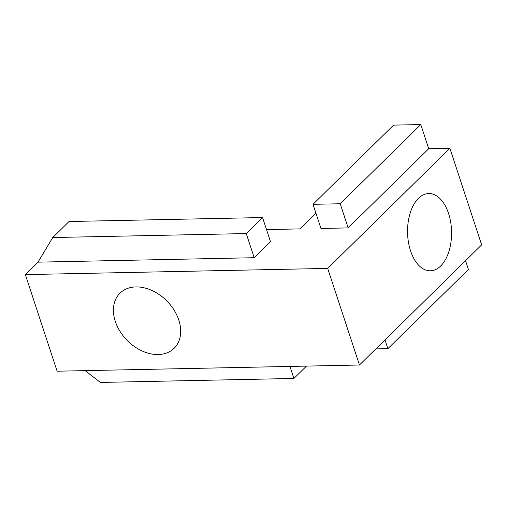 <?xml version="1.0" encoding="UTF-8"?>
<svg xmlns="http://www.w3.org/2000/svg" width="507" height="507" viewBox="0 0 507 507"><rect width="100%" height="100%" fill="white"/><g stroke="black" fill="none" stroke-linecap="round" stroke-linejoin="round"><path stroke-width="0.76" d="M440.684 265.985A38.633 22.01 -91.2 0 1 430.361 270.801A38.633 22.01 -91.2 0 1 408.42 242.042A38.633 22.01 -91.2 0 1 418.452 198.364A38.633 22.01 -91.2 0 1 428.776 193.547A38.633 22.01 -91.2 0 1 450.71 222.307A38.633 22.01 -91.2 0 1 440.684 265.985M135.939 286.924A38.633 27.967 45.5 0 1 174.104 310.132A38.633 27.967 45.5 0 1 174.142 348.29A38.633 27.967 45.5 0 1 158.171 354.545A38.633 27.967 45.5 0 1 120.001 331.337A38.633 27.967 45.5 0 1 119.969 293.185A38.633 27.967 45.5 0 1 135.939 286.924M348.17 227.909L320.956 228.467L313.022 204.315L340.229 203.757L348.17 227.909L428.726 148.716L449.886 148.285L327.699 268.406L25.35 274.604L38.019 262.151L254.203 257.714L246.263 233.569L52.76 237.536L38.019 262.151M266.511 229.582L299.795 228.898L315.899 213.073M246.263 233.569L262.556 217.547L270.497 241.7L254.203 257.714M313.022 204.315L393.571 125.121L420.785 124.564L428.726 148.716M327.699 268.406L359.463 365.008L481.65 244.881L449.886 148.285M465.546 260.712L468.424 269.464L387.874 348.658L375.839 348.905M359.463 365.008L57.114 371.206L25.35 274.604M85.144 370.63L100.399 382.436L293.902 378.463L289.947 366.434M306.488 366.092L293.902 378.463M262.556 217.547L69.047 221.515L52.76 237.536M340.229 203.757L420.785 124.564M384.99 339.905L387.874 348.658"/></g></svg>
